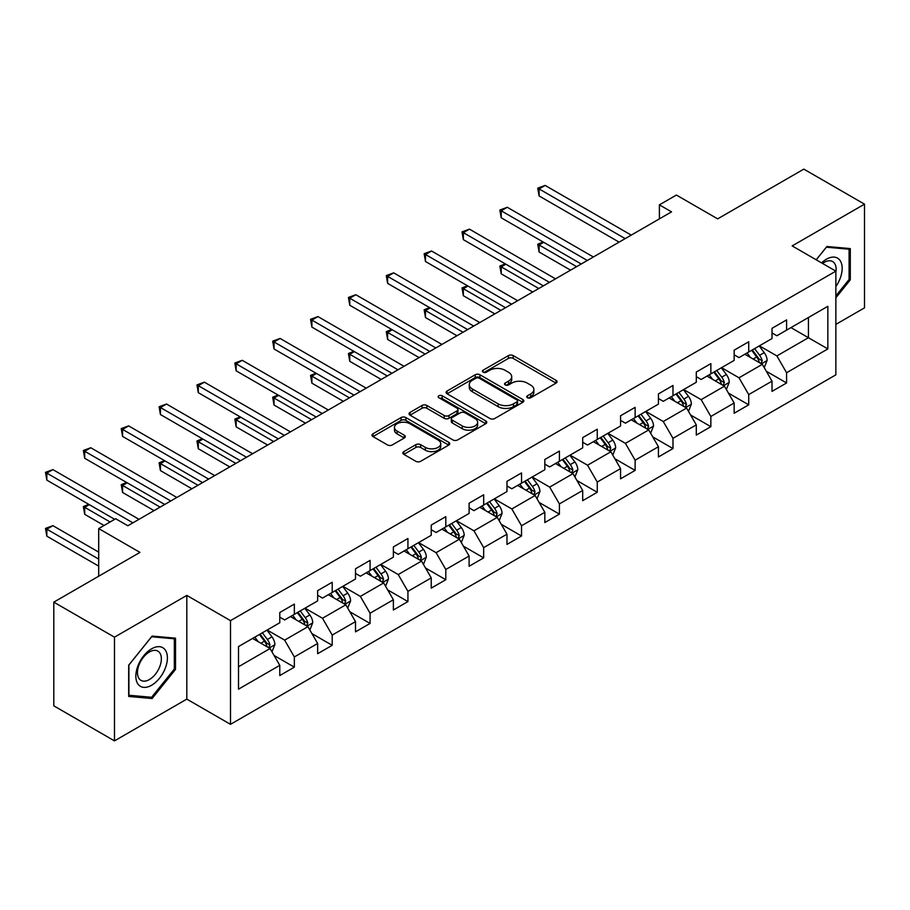 <?xml version="1.0" encoding="UTF-8"?>
<svg xmlns="http://www.w3.org/2000/svg" width="910" height="910" viewBox="0 0 910 910"><rect width="100%" height="100%" fill="white"/><g stroke="black" fill="none" stroke-linecap="round" stroke-linejoin="round"><path stroke-width="1.36" d="M527.425 397.727A2.355 1.365 0 0 0 530.758 397.727L556.078 383.11A3.367 1.945 0 0 0 557.057 381.734A3.367 1.945 0 0 0 556.078 380.357L513.195 355.594A3.367 1.945 0 0 0 508.428 355.594L483.108 370.211A2.355 1.365 0 0 0 482.414 371.178A2.355 1.365 0 0 0 483.108 372.144A2.355 1.365 0 0 0 486.44 372.144L489.716 370.245A10.784 6.222 0 0 1 504.97 370.245L508.542 372.315A10.784 6.222 0 0 1 511.704 376.717A10.784 6.222 0 0 1 508.542 381.119L505.266 383.008A2.355 1.365 0 0 0 504.572 383.974A2.355 1.365 0 0 0 505.266 384.93A2.355 1.365 0 0 0 508.599 384.93L511.875 383.042A10.784 6.222 0 0 1 527.129 383.042L530.701 385.101A10.784 6.222 0 0 1 533.863 389.503A10.784 6.222 0 0 1 530.701 393.905L527.425 395.793A2.355 1.365 0 0 0 526.731 396.76A2.355 1.365 0 0 0 527.425 397.727L527.425 395.793M403.835 451.61A3.367 1.945 0 0 0 402.846 452.987A3.367 1.945 0 0 0 403.835 454.363L415.859 461.313A3.367 1.945 0 0 0 420.625 461.313L448.744 445.081A3.367 1.945 0 0 0 449.733 443.705A3.367 1.945 0 0 0 448.744 442.328L405.86 417.565A3.367 1.945 0 0 0 401.094 417.565L372.975 433.797A3.367 1.945 0 0 0 371.997 435.173A3.367 1.945 0 0 0 372.975 436.55L387.512 444.945A3.367 1.945 0 0 0 392.278 444.945L404.313 437.994A3.367 1.945 0 0 0 405.291 436.618A3.367 1.945 0 0 0 404.313 435.242L397.101 431.078A9.009 5.198 0 0 1 394.462 427.404A9.009 5.198 0 0 1 400.025 422.593A9.009 5.198 0 0 1 409.853 423.719L438.085 440.019A9.009 5.198 0 0 1 440.724 443.705A9.009 5.198 0 0 1 435.162 448.505A9.009 5.198 0 0 1 425.334 447.379L420.625 444.66A3.367 1.945 0 0 0 415.859 444.66L403.835 451.61L403.835 454.363M835.858 324.392L864.5 307.853L864.5 204.158L803.814 169.124L717.649 218.866L676.392 195.047L659.397 204.852L671.534 211.859L127.832 525.764L115.695 518.757L98.701 528.573L98.701 576.212M114.478 637.171L114.478 740.877L186.812 699.119L186.812 595.413L114.478 637.171L53.804 602.147L139.969 552.393L98.701 528.573M186.812 595.413L230.503 620.643L835.858 271.146L835.858 374.84L230.503 724.337L230.503 620.643M864.5 204.158L792.166 245.916L835.858 271.146M489.955 418.532A3.367 1.945 0 0 0 494.721 418.532L522.841 402.3A3.367 1.945 0 0 0 523.83 400.923A3.367 1.945 0 0 0 522.841 399.547L479.957 374.784A3.367 1.945 0 0 0 475.191 374.784L447.072 391.016A3.367 1.945 0 0 0 446.082 392.392A3.367 1.945 0 0 0 447.072 393.768L489.955 418.532M439.803 398.239A2.355 1.365 0 0 1 442.192 398.569L442.192 395.759L485.792 420.932A3.367 1.945 0 0 1 486.782 422.308A3.367 1.945 0 0 1 485.792 423.685L457.673 439.917A3.367 1.945 0 0 1 452.907 439.917L410.023 415.165L410.023 412.412A3.367 1.945 0 0 0 409.045 413.788A3.367 1.945 0 0 0 410.023 415.165M410.023 412.412L422.058 405.462A3.367 1.945 0 0 1 426.824 405.462L444.216 415.506A3.367 1.945 0 0 0 448.983 415.506L456.957 410.899A3.367 1.945 0 0 0 457.946 409.523A3.367 1.945 0 0 0 456.957 408.146L438.859 397.693A2.355 1.365 0 0 1 438.165 396.726A2.355 1.365 0 0 1 439.621 395.475A2.355 1.365 0 0 1 442.192 395.759M114.478 740.877L53.804 705.841L53.804 602.147M274.069 655.462L294.339 667.166L294.339 656.94L317.647 643.484L317.647 653.71L332.207 645.304L332.207 635.078L355.503 621.621L355.503 631.847L370.074 623.441L370.074 613.215L393.37 599.758L393.37 609.996L407.93 601.578L407.93 591.352L431.238 577.895L431.238 588.133L445.798 579.715L445.798 569.489L469.105 556.033L469.105 566.27L483.665 557.864L483.665 547.627L506.972 534.181L506.972 544.408L521.532 536.001L521.532 525.764L544.828 512.319L544.828 522.545L559.4 514.139L559.4 503.912L582.696 490.456L582.696 500.682L597.256 492.276L597.256 482.05L620.563 468.593L620.563 478.819L635.123 470.413L635.123 460.187L658.431 446.73L658.431 456.968L672.99 448.55L672.99 438.324L696.286 424.868L696.286 435.105L710.858 426.688L710.858 416.462L734.154 403.005L734.154 413.242L748.725 404.836L748.725 394.599L772.021 381.153L772.021 391.38L786.581 382.974L786.581 372.736L827.85 348.917L827.85 306.317L808.433 317.522L808.433 337.712L827.85 348.917M294.339 667.166L279.779 675.573L279.779 665.346L238.511 689.166L238.511 646.566L279.779 622.747L279.779 612.51L294.339 604.104L294.339 614.33L317.647 600.884L317.647 590.647L332.207 582.241L332.207 592.478L355.503 579.022L355.503 568.784L370.074 560.378L370.074 570.615L393.37 557.159L393.37 546.933L407.93 538.515L407.93 548.753L431.238 535.296L431.238 525.07L445.798 516.664L445.798 526.89L469.105 513.433L469.105 503.207L483.665 494.801L483.665 505.027L506.972 491.571L506.972 481.344L521.532 472.938L521.532 483.164L544.828 469.719L544.828 459.482L559.4 451.076L559.4 461.302L582.696 447.857L582.696 437.619L597.256 429.213L597.256 439.439L620.563 425.994L620.563 415.756L635.123 407.35L635.123 417.588L658.431 404.131L658.431 393.905L672.99 385.487L672.99 395.725L696.286 382.268L696.286 372.042L710.858 363.636L710.858 373.862L734.154 360.405L734.154 350.179L748.725 341.773L748.725 351.999L772.021 338.543L772.021 328.317L786.581 319.911L786.581 330.137L827.85 306.317M290.461 616.582L307.933 626.671L284.637 640.117L267.153 630.027M279.779 617.139L284.637 619.938L294.339 614.33M284.637 640.117L294.339 656.94M307.933 626.671L317.647 643.484M328.317 594.719L345.8 604.809L322.493 618.254L305.021 608.164M317.647 595.277L322.493 598.075L332.207 592.478M322.493 618.254L332.207 635.078M345.8 604.809L355.503 621.621M366.184 572.856L383.667 582.946L360.36 596.391L342.888 586.302M355.503 573.414L360.36 576.212L370.074 570.615M360.36 596.391L370.074 613.215M383.667 582.946L393.37 599.758M404.051 550.994L421.523 561.083L398.227 574.54L380.755 564.45M393.37 551.551L398.227 554.361L407.93 548.753M398.227 574.54L407.93 591.352M421.523 561.083L431.238 577.895M441.919 529.131L459.391 539.221L436.095 552.677L418.611 542.587M431.238 529.688L436.095 532.498L445.798 526.89M436.095 552.677L445.798 569.489M459.391 539.221L469.105 556.033M479.786 507.268L497.258 517.358L473.962 530.814L456.479 520.725M469.105 507.825L473.962 510.635L483.665 505.027M473.962 530.814L483.665 547.627M497.258 517.358L506.972 534.181M517.642 485.405L535.125 495.495L511.818 508.952L494.346 498.862M506.972 485.974L511.818 488.772L521.532 483.164M511.818 508.952L521.532 525.764M535.125 495.495L544.828 512.319M555.51 463.543L572.993 473.644L549.685 487.089L532.213 476.999M544.828 464.111L549.685 466.91L559.4 461.302M549.685 487.089L559.4 503.912M572.993 473.644L582.696 490.456M593.377 441.691L610.849 451.781L587.553 465.226L570.07 455.137M582.696 442.249L587.553 445.047L597.256 439.439M587.553 465.226L597.256 482.05M610.849 451.781L620.563 468.593M631.244 419.828L648.716 429.918L625.42 443.363L607.937 433.274M620.563 420.386L625.42 423.184L635.123 417.588M625.42 443.363L635.123 460.187M648.716 429.918L658.431 446.73M669.112 397.966L686.584 408.055L663.276 421.512L645.804 411.422M658.431 398.523L663.276 401.333L672.99 395.725M663.276 421.512L672.99 438.324M686.584 408.055L696.286 424.868M706.968 376.103L724.451 386.193L701.144 399.649L683.672 389.56M696.286 376.66L701.144 379.47L710.858 373.862M701.144 399.649L710.858 416.462M724.451 386.193L734.154 403.005M744.835 354.24L762.318 364.33L739.011 377.786L721.539 367.697M734.154 354.798L739.011 357.607L748.725 351.999M739.011 377.786L748.725 394.599M762.318 364.33L772.021 381.153M790.949 327.611L808.433 337.712L776.878 355.924L759.395 345.834M772.021 332.946L776.878 335.745L786.581 330.137M776.878 355.924L786.581 372.736M186.812 699.119L230.503 724.337M659.397 204.852L659.397 218.866M238.511 666.746L270.065 648.523L252.593 638.433M270.065 648.523L279.779 665.346M766.322 371.269L786.581 382.974M728.455 393.131L748.725 404.836M690.588 414.994L710.858 426.688M652.72 436.857L672.99 448.55M614.853 458.72L635.123 470.413M576.997 480.571L597.256 492.276M539.13 502.434L559.4 514.139M501.262 524.297L521.532 536.001M463.395 546.159L483.665 557.864M425.539 568.022L445.798 579.715M387.671 589.885L407.93 601.578M349.804 611.747L370.074 623.441M311.937 633.599L332.207 645.304M835.858 297.786L850.304 279.825L850.304 248.589L826.883 246.496L816.19 259.794M128.685 696.446L152.106 698.539L175.528 669.396L175.528 638.172L152.106 636.079L128.685 665.21L128.685 696.446M849.087 279.12L850.304 279.825M174.31 668.702L175.528 669.396M149.627 697.106L152.106 698.539M528.369 398.057L530.701 396.714A10.784 6.222 0 0 0 533.863 392.312L533.863 389.503M511.704 376.717L511.704 379.515A10.784 6.222 0 0 1 508.542 383.918L506.21 385.26M556.033 383.133L513.195 358.403A3.367 1.945 0 0 0 508.428 358.403L484.052 372.474M522.795 402.322L479.957 377.593A3.367 1.945 0 0 0 475.191 377.593L447.117 393.791M516.88 401.89A2.355 1.365 0 0 0 517.574 400.923A2.355 1.365 0 0 0 516.88 399.956L479.24 378.23A2.355 1.365 0 0 0 475.907 378.23L472.449 380.221A10.784 6.222 0 0 0 469.287 384.623A10.784 6.222 0 0 0 472.449 389.025L498.179 403.881A10.784 6.222 0 0 0 513.422 403.881L516.88 401.89L516.88 404.688A2.355 1.365 0 0 0 517.574 403.721L517.574 400.923M469.287 384.623L469.287 387.421A10.784 6.222 0 0 0 472.449 391.823L472.449 389.025M516.88 404.688L513.422 406.679A10.784 6.222 0 0 1 498.179 406.679L472.449 391.823M410.069 415.188L422.058 408.26L422.058 405.462M457.946 409.523L457.946 412.321A3.367 1.945 0 0 1 456.957 413.697L448.983 418.304A3.367 1.945 0 0 1 444.216 418.304L426.824 408.26A3.367 1.945 0 0 0 422.058 408.26M442.192 398.569L485.747 423.719M462.257 425.925A9.009 5.198 0 0 0 472.085 427.052A9.009 5.198 0 0 0 477.648 422.24A9.009 5.198 0 0 0 475.009 418.566L465.067 412.822A3.367 1.945 0 0 0 460.301 412.822L452.315 417.428A3.367 1.945 0 0 0 451.326 418.805A3.367 1.945 0 0 0 452.315 420.181L462.257 425.925L462.257 428.724A9.009 5.198 0 0 0 472.085 429.85A9.009 5.198 0 0 0 477.648 425.05L477.648 422.24M451.326 418.805L451.326 421.603A3.367 1.945 0 0 0 452.315 422.979L452.315 420.181M462.257 428.724L452.315 422.979M440.724 443.705L440.724 446.503A9.009 5.198 0 0 1 435.162 451.314A9.009 5.198 0 0 1 425.334 450.188L420.625 447.47A3.367 1.945 0 0 0 415.859 447.47L403.881 454.386M394.462 427.404L394.462 430.202A9.009 5.198 0 0 0 397.101 433.888L397.101 431.078M404.267 438.017L397.101 433.888M448.698 445.104L405.86 420.375A3.367 1.945 0 0 0 401.094 420.375L373.02 436.572M764.229 367.651L767.119 360.383A9.1 5.255 -120 0 0 764.218 352.636L759.202 345.948M750.477 357.493L747.064 352.955M543.691 242.322L539.084 244.983L539.084 251.99L570.559 270.156M760.908 363.522L762.205 360.769A9.1 5.255 -120 0 0 759.6 355.298L754.595 348.61M752.32 349.929L757.871 357.346A4.63 2.673 60 0 1 758.712 358.756L762.205 360.769M751.683 350.293L756.688 356.982A9.1 5.255 60 0 1 759.293 362.453M539.084 251.99L537.742 244.21L576.633 266.653M537.742 244.21L543.156 242.003M625.17 238.625L539.084 188.927L545.147 185.424L631.244 235.121M619.107 242.128L539.084 195.934L539.084 188.927L537.742 188.154L545.147 185.424M539.084 195.934L537.742 188.154M835.858 286.559A22.318 12.877 120 0 0 840.055 278.665A22.318 12.877 120 0 0 838.667 258.918A22.318 12.877 120 0 0 821.571 262.888M847.585 248.35L849.087 249.215L849.087 279.472L835.858 295.932M816.247 259.816L826.394 247.19L849.087 249.215M835.858 272.329A16.892 9.748 120 0 0 832.627 261.545A16.892 9.748 120 0 0 822.538 263.456M151.617 685.241A22.318 12.877 120 0 0 167.394 657.919A22.318 12.877 120 0 0 151.617 648.807A22.318 12.877 120 0 0 135.84 676.13A22.318 12.877 120 0 0 151.617 685.241M149.411 679.542A16.892 9.748 120 0 0 160.444 664.653A16.892 9.748 120 0 0 157.851 651.116A16.892 9.748 120 0 0 149.411 651.958A16.892 9.748 120 0 0 138.365 666.837A16.892 9.748 120 0 0 140.959 680.373A16.892 9.748 120 0 0 149.411 679.542M128.924 664.994L151.617 636.761L174.31 638.797L174.31 669.055L151.617 697.288L128.924 695.263L128.879 664.971M172.809 637.921L174.31 638.797M726.362 389.514L729.251 382.245A9.1 5.255 -120 0 0 726.351 374.499L721.346 367.811M712.61 379.356L709.208 374.818M505.823 264.173L501.217 266.835L501.217 273.842L532.691 292.019M723.04 385.385L724.337 382.632A9.1 5.255 -120 0 0 721.744 377.161L716.727 370.472M714.452 371.78L720.003 379.208A4.63 2.673 60 0 1 720.845 380.608L724.337 382.632M713.815 372.156L718.82 378.844A9.1 5.255 60 0 1 721.425 384.316M501.217 273.842L499.874 266.073L538.765 288.515M499.874 266.073L505.289 263.866M688.506 411.377L691.384 404.097A9.1 5.255 -120 0 0 688.483 396.362L683.478 389.673M674.742 401.219L671.341 396.68M467.967 286.036L463.349 288.697L463.349 295.704L494.835 313.882M685.173 407.236L686.481 404.495A9.1 5.255 -120 0 0 683.876 399.024L678.86 392.335M676.585 393.643L682.147 401.071A4.63 2.673 60 0 1 682.989 402.47L686.481 404.495M675.948 394.019L680.964 400.696A9.1 5.255 60 0 1 683.569 406.167M463.349 295.704L462.018 287.935L500.898 310.378M462.018 287.935L467.433 285.729M587.314 260.488L501.217 210.79L507.279 207.287L593.377 256.984M581.24 263.991L501.217 217.797L501.217 210.79L499.874 210.017L507.279 207.287M501.217 217.797L499.874 210.017M549.447 282.35L463.349 232.642L469.423 229.138L555.51 278.847M543.372 285.854L463.349 239.648L463.349 232.642L462.018 231.879L469.423 229.138M463.349 239.648L462.018 231.879M650.639 433.24L653.528 425.96A9.1 5.255 -120 0 0 650.616 418.213L645.611 411.525M636.875 423.082L633.474 418.532M430.1 307.899L425.482 310.56L425.482 317.567L456.968 335.745M647.306 429.099L648.614 426.346A9.1 5.255 -120 0 0 646.009 420.875L641.004 414.198M638.718 415.506L644.28 422.923A4.63 2.673 60 0 1 645.122 424.333L648.614 426.346M638.081 415.87L643.097 422.558A9.1 5.255 60 0 1 645.702 428.03M425.482 317.567L424.151 309.787L463.031 332.241M424.151 309.787L429.565 307.591M612.771 455.102L615.66 447.822A9.1 5.255 -120 0 0 612.76 440.076L607.743 433.387M599.008 444.945L595.606 440.394M392.233 329.761L387.614 332.423L387.614 339.43L419.1 357.607M609.45 450.962L610.746 448.209A9.1 5.255 -120 0 0 608.142 442.738L603.137 436.049M600.85 437.369L606.413 444.785A4.63 2.673 60 0 1 607.254 446.196L610.746 448.209M600.225 437.733L605.23 444.421A9.1 5.255 60 0 1 607.835 449.893M387.614 339.43L386.284 331.649L425.163 354.104M386.284 331.649L391.698 329.454M574.904 476.965L577.793 469.685A9.1 5.255 -120 0 0 574.892 461.939L569.876 455.25M561.151 466.807L557.739 462.257M354.365 351.624L349.759 354.286L349.759 361.293L381.233 379.47M571.582 472.825L572.879 470.072A9.1 5.255 -120 0 0 570.274 464.6L565.269 457.912M562.994 459.232L568.545 466.648A4.63 2.673 60 0 1 569.387 468.058L572.879 470.072M562.357 459.596L567.362 466.284A9.1 5.255 60 0 1 569.967 471.755M349.759 361.293L348.416 353.512L387.307 375.966M348.416 353.512L353.831 351.317M511.579 304.213L425.482 254.504L431.556 251.001L517.642 300.709M505.505 307.716L425.482 261.511L425.482 254.504L424.151 253.742L431.556 251.001M425.482 261.511L424.151 253.742M473.712 326.076L387.614 276.367L393.689 272.863L479.786 322.572M467.649 329.579L387.614 283.374L387.614 276.367L386.284 275.594L393.689 272.863M387.614 283.374L386.284 275.594M435.845 347.938L349.759 298.23L355.821 294.726L441.919 344.435M429.782 351.442L349.759 305.237L349.759 298.23L348.416 297.456L355.821 294.726M349.759 305.237L348.416 297.456M397.988 369.801L311.891 320.092L317.954 316.589L404.051 366.298M391.914 373.305L311.891 327.099L311.891 320.092L310.56 319.319L317.954 316.589M311.891 327.099L310.56 319.319M360.121 391.653L274.024 341.955L280.098 338.452L366.184 388.149M354.047 395.156L274.024 348.962L274.024 341.955L272.693 341.182L280.098 338.452M274.024 348.962L272.693 341.182M322.254 413.515L236.156 363.818L242.231 360.314L328.317 410.012M316.191 417.019L236.156 370.825L236.156 363.818L234.825 363.045L242.231 360.314M236.156 370.825L234.825 363.045M284.386 435.378L198.3 385.669L204.363 382.166L290.461 431.875M278.324 438.882L198.3 392.676L198.3 385.669L196.958 384.907L204.363 382.166M198.3 392.676L196.958 384.907M246.519 457.241L160.433 407.532L166.496 404.029L252.593 453.737M240.456 460.744L160.433 414.539L160.433 407.532L159.091 406.77L166.496 404.029M160.433 414.539L159.091 406.77M208.663 479.104L122.566 429.395L128.629 425.891L214.726 475.6M202.589 482.607L122.566 436.402L122.566 429.395L121.235 428.621L128.629 425.891M122.566 436.402L121.235 428.621M537.036 498.816L539.926 491.548A9.1 5.255 -120 0 0 537.025 483.801L532.02 477.113M523.284 488.659L519.883 484.12M316.498 373.487L311.891 376.149L311.891 383.155L343.366 401.333M533.715 494.687L535.012 491.935A9.1 5.255 -120 0 0 532.418 486.463L527.402 479.775M525.127 481.094L530.678 488.511A4.63 2.673 60 0 1 531.52 489.921L535.012 491.935M524.49 481.458L529.506 488.147A9.1 5.255 60 0 1 532.1 493.618M311.891 383.155L310.56 375.375L349.44 397.829M310.56 375.375L315.963 373.18M499.18 520.679L502.058 513.411A9.1 5.255 -120 0 0 499.158 505.664L494.153 498.976M485.417 510.521L482.016 505.983M278.642 395.349L274.024 398.011L274.024 405.018L305.51 423.184M495.848 516.55L497.156 513.797A9.1 5.255 -120 0 0 494.551 508.326L489.534 501.637M487.26 502.957L492.822 510.373A4.63 2.673 60 0 1 493.664 511.784L497.156 513.797M486.623 503.321L491.639 510.01A9.1 5.255 60 0 1 494.244 515.481M274.024 405.018L272.693 397.238L311.573 419.681M272.693 397.238L278.107 395.031M461.313 542.542L464.202 535.273A9.1 5.255 -120 0 0 461.29 527.527L456.285 520.838M447.549 532.384L444.148 527.846M240.775 417.201L236.156 419.874L236.156 426.87L267.642 445.047M457.98 538.413L459.288 535.66A9.1 5.255 -120 0 0 456.683 530.189L451.678 523.5M449.392 524.82L454.954 532.236A4.63 2.673 60 0 1 455.796 533.635L459.288 535.66M448.766 525.184L453.772 531.872A9.1 5.255 60 0 1 456.376 537.344M236.156 426.87L234.825 419.1L273.705 441.543M234.825 419.1L240.24 416.894M423.446 564.405L426.335 557.125A9.1 5.255 -120 0 0 423.434 549.39L418.418 542.701M409.682 554.247L406.281 549.708M202.907 439.064L198.3 441.725L198.3 448.732L229.775 466.91M420.124 560.264L421.421 557.523A9.1 5.255 -120 0 0 418.816 552.051L413.811 545.363M411.525 546.671L417.087 554.099A4.63 2.673 60 0 1 417.929 555.498L421.421 557.523M410.899 547.047L415.904 553.724A9.1 5.255 60 0 1 418.509 559.195M198.3 448.732L196.958 440.963L235.838 463.406M196.958 440.963L202.373 438.757M385.578 586.267L388.468 578.987A9.1 5.255 -120 0 0 385.567 571.241L380.551 564.553M371.826 576.11L368.425 571.56M165.04 460.926L160.433 463.588L160.433 470.595L191.908 488.772M382.257 582.127L383.554 579.374A9.1 5.255 -120 0 0 380.949 573.903L375.944 567.226M373.669 568.534L379.22 575.95A4.63 2.673 60 0 1 380.061 577.361L383.554 579.374M373.032 568.898L378.037 575.586A9.1 5.255 60 0 1 380.642 581.058M160.433 470.595L159.091 462.815L197.982 485.269M159.091 462.815L164.505 460.619M347.711 608.13L350.6 600.85A9.1 5.255 -120 0 0 347.7 593.104L342.695 586.415M333.959 597.972L330.558 593.422M127.172 482.789L122.566 485.451L122.566 492.458L154.04 510.635M344.389 603.99L345.698 601.237A9.1 5.255 -120 0 0 343.093 595.766L338.076 589.077M335.801 590.397L341.352 597.813A4.63 2.673 60 0 1 342.205 599.224L345.698 601.237M335.164 590.761L340.181 597.449A9.1 5.255 60 0 1 342.774 602.92M122.566 492.458L121.235 484.677L160.114 507.132M121.235 484.677L126.638 482.482M309.855 629.993L312.733 622.713A9.1 5.255 -120 0 0 309.832 614.967L304.827 608.278M296.091 619.835L292.69 615.285M89.316 504.652L84.698 507.314L84.698 514.321L104.047 525.491M306.522 625.853L307.83 623.1A9.1 5.255 -120 0 0 305.225 617.628L300.209 610.94M297.934 612.259L303.496 619.676A4.63 2.673 60 0 1 304.338 621.086L307.83 623.1M297.297 612.623L302.313 619.312A9.1 5.255 60 0 1 304.918 624.783M84.698 514.321L83.367 506.54L110.11 521.987M83.367 506.54L88.782 504.345M170.796 500.966L84.698 451.258L90.772 447.754L176.858 497.463M164.721 504.47L84.698 458.265L84.698 451.258L83.367 450.484L90.772 447.754M84.698 458.265L83.367 450.484M271.988 651.844L274.877 644.576A9.1 5.255 -120 0 0 271.965 636.829L266.96 630.141M258.224 641.687L254.823 637.148M98.701 552.12L52.905 525.673L46.831 529.176L46.831 536.183L98.701 566.122M268.666 647.715L269.963 644.962A9.1 5.255 -120 0 0 267.358 639.491L262.353 632.803M260.067 634.122L265.629 641.539A4.63 2.673 60 0 1 266.471 642.949L269.963 644.962M259.441 634.486L264.446 641.175A9.1 5.255 60 0 1 267.051 646.646M46.831 536.183L45.5 528.403L98.701 559.115M45.5 528.403L52.905 525.673M132.928 522.829L46.831 473.12L52.905 469.617L139.002 519.326M114.728 519.326L46.831 480.127L46.831 473.12L45.5 472.347L52.905 469.617M46.831 480.127L45.5 472.347M530.701 396.714L530.701 393.905M505.266 384.93L505.266 383.008M508.542 383.918L508.542 381.119M483.108 372.144L483.108 370.211M508.428 358.403L508.428 355.594M513.195 358.403L513.195 355.594M556.078 383.11L556.078 380.357M447.072 393.768L447.072 391.016M475.191 377.593L475.191 374.784M479.957 377.593L479.957 374.784M522.841 402.3L522.841 399.547M498.179 406.679L498.179 403.881M513.422 406.679L513.422 403.881M426.824 408.26L426.824 405.462M444.216 418.304L444.216 415.506M448.983 418.304L448.983 415.506M456.957 413.697L456.957 410.899M485.792 423.685L485.792 420.932M415.859 447.47L415.859 444.66M420.625 447.47L420.625 444.66M425.334 450.188L425.334 447.379M404.313 437.994L404.313 435.242M372.975 436.55L372.975 433.797M401.094 420.375L401.094 417.565M405.86 420.375L405.86 417.565M448.744 445.081L448.744 442.328M761.42 363.818L767.062 360.553M759.6 355.298L764.218 352.636M753.139 359.029L756.688 356.982M723.552 385.681L729.194 382.416M721.744 377.161L726.351 374.499M715.271 380.892L718.82 378.844M685.685 407.532L691.327 404.279M683.876 399.024L688.483 396.362M677.404 402.755L680.964 400.696M647.818 429.395L653.46 426.142M646.009 420.875L650.616 418.213M639.537 424.617L643.097 422.558M609.95 451.258L615.604 448.004M608.142 442.738L612.76 440.076M601.669 446.48L605.23 444.421M572.094 473.12L577.736 469.867M570.274 464.6L574.892 461.939M563.813 468.343L567.362 466.284M534.227 494.983L539.869 491.718M532.418 486.463L537.025 483.801M525.946 490.194L529.506 488.147M496.359 516.846L502.001 513.581M494.551 508.326L499.158 505.664M488.078 512.057L491.639 510.01M458.492 538.709L464.134 535.444M456.683 530.189L461.29 527.527M450.211 533.92L453.772 531.872M420.625 560.56L426.278 557.307M418.816 552.051L423.434 549.39M412.344 555.783L415.904 553.724M382.769 582.423L388.411 579.169M380.949 573.903L385.567 571.241M374.488 577.645L378.037 575.586M344.901 604.285L350.543 601.032M343.093 595.766L347.7 593.104M336.62 599.508L340.181 597.449M307.034 626.148L312.676 622.895M305.225 617.628L309.832 614.967M298.753 621.371L302.313 619.312M269.167 648.011L274.809 644.746M267.358 639.491L271.965 636.829M260.886 643.222L264.446 641.175"/></g></svg>
